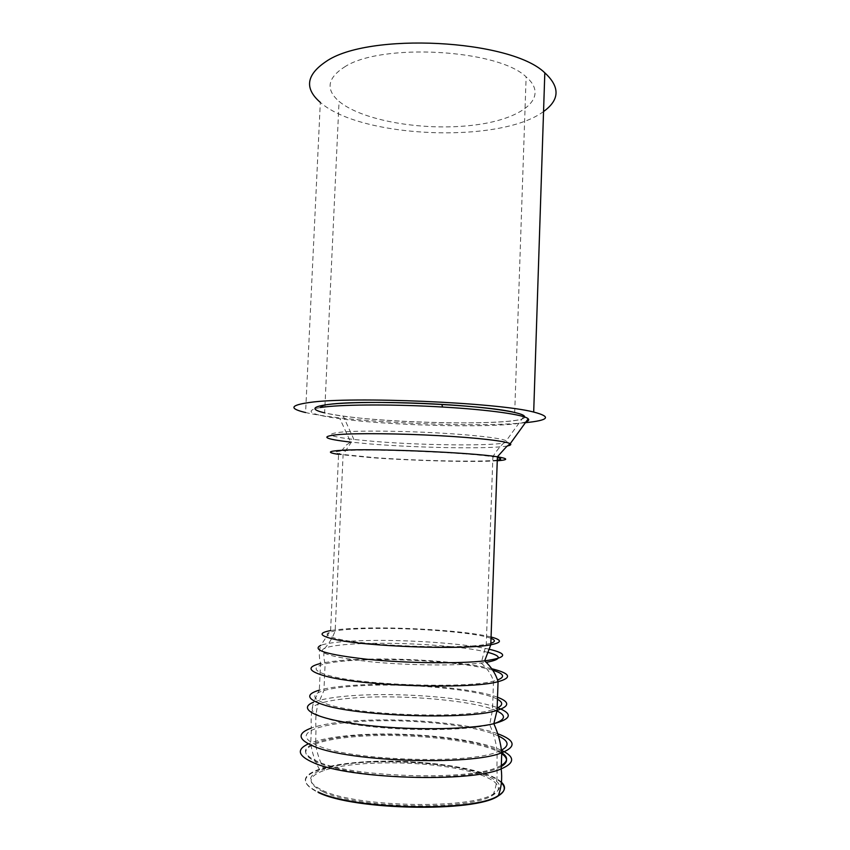 <?xml version="1.0" encoding="UTF-8"?>
<svg xmlns="http://www.w3.org/2000/svg" width="850" height="850" viewBox="0 0 850 850"><rect width="100%" height="100%" fill="white"/><g stroke="black" fill="none" stroke-linecap="round" stroke-linejoin="round"><path stroke-width="0.64" stroke-dasharray="4.25 3.19" d="M543.554 111.541C500.119 143.905 360.634 138.199 320.322 102.393L305.586 412.537C345.61 422.131 474.459 427.975 525.385 422.694M344.335 67.108C380.418 42.702 497.888 49.183 526.129 76.882C551.108 98.047 520.784 120.062 471.676 125.375C422.811 131.028 362.174 120.743 339.054 101.384C325.55 89.59 327.314 78.168 344.335 67.108M524.663 417.021C523.876 426.976 366.201 423.257 324.636 412.866L339.054 101.384M323.287 791.839C357.021 808.743 471.569 810.741 492.873 795.133C510.276 784.826 484.415 771.938 442.691 766.286C401.083 760.516 348.872 762.057 324.371 770.355C307.137 776.528 306.776 783.689 323.287 791.839M501.362 782.839C481.78 762.588 361.229 754.364 319.526 769.718C301.336 776.209 300.879 783.774 318.176 792.412M526.086 421.738C507.748 428.517 394.772 426.339 339.904 418.71C309.921 414.587 303.365 410.869 320.227 407.543M497.282 460.084C482.386 462.262 417.531 460.849 374.329 457.619L343.103 454.495C331.681 452.689 332.966 451.382 346.949 450.564C376.221 448.768 469.455 452.763 492.883 456.79C496.081 451.244 500.023 446.356 504.719 442.127L506.207 440.842C515.44 446.261 428.464 446.091 372.364 441.246L353.929 439.471C327.739 436.337 324.073 433.829 342.943 431.949C361.197 430.536 401.168 430.908 438.005 432.947C474.895 434.977 502.499 438.313 506.207 440.842L524.184 415.958C534.544 425.478 403.75 424.798 343.198 416.064C314.139 411.995 307.838 408.308 324.275 405.014M501.712 752.633C482.301 739.298 406.236 731.128 354.397 735.739C337.471 737.152 324.456 739.532 315.361 742.911C301.272 748.489 302.271 754.8 318.357 761.855C352.304 777.272 467.564 780.884 496.623 767.582L501.309 765.436M501.277 766.551L496.899 768.591C474.98 777.718 408.393 780.013 359.082 772.65C309.549 765.414 293.229 751.899 315.626 743.856C324.732 740.52 337.641 738.161 354.365 736.759C406.247 732.116 482.375 740.329 501.712 753.737M498.429 735.994C474.385 724.529 403.814 717.931 355.002 721.82C338.098 723.095 325.104 725.305 316.03 728.439C301.973 733.624 302.983 739.532 319.069 746.183C353.026 760.697 468.159 764.362 497.165 751.984L501.436 750.199M322.788 790.5C356.724 807.457 472.122 809.476 493.51 793.836C525.608 775.476 423.311 755.129 356.309 762.875C343.028 764.182 332.233 766.222 323.924 768.995C306.563 775.168 306.181 782.34 322.788 790.5M487.879 652.364C464.567 646.223 405.216 642.122 364.129 643.535C344.792 644.162 331.744 645.671 324.976 648.051C315.733 652.651 330.608 657.199 369.591 661.672C407.118 665.465 457.034 666.007 481.164 663.043L486.253 662.341M491.034 638.382C476.244 632.347 410.848 627.385 366.977 628.554C353.132 628.883 342.518 629.669 335.166 630.923C323.436 633.091 324.551 635.8 338.513 639.062C367.742 646.064 462.23 649.379 486.264 644.3L490.854 643.259M492.756 670.236C468.913 662.841 405.131 658.081 360.984 660.014C345.397 660.652 333.434 661.927 325.114 663.839C312.088 667.069 313.183 670.926 328.408 675.41C360.442 685.153 466.671 688.766 493.499 681.116L497.526 679.979M497.452 699.274C479.984 689.499 408.351 682.847 359.869 685.759C344.261 686.619 332.276 688.213 323.924 690.529C310.813 694.429 311.886 698.976 327.112 704.161C359.136 715.434 465.577 718.941 492.501 709.718L497.144 708.082M496.878 710.94C475.798 700.836 406.034 694.492 358.264 697.659C339.692 698.827 326.272 701.006 317.996 704.193L323.924 690.529L325.114 663.839C323.436 657.624 323.393 652.364 324.976 648.051C329.354 643.089 332.743 637.383 335.166 630.923L343.103 454.495L352.399 440.672L353.929 439.471L343.198 416.064M324.371 770.355L323.924 768.995C319.547 760.835 316.784 752.463 315.626 743.856L316.03 728.439C315.318 719.918 315.966 711.843 317.996 704.193C301.973 710.441 319.494 720.194 363.343 725.741C406.98 731.351 465.619 730.724 489.696 724.763L493.85 723.648M501.426 782.202C485.509 766.742 406.916 757.116 353.77 762.716C339.66 764.097 328.196 766.264 319.366 769.218C301.123 775.721 300.666 783.286 317.996 791.924M501.457 750.327C475.139 737.8 402.539 730.926 351.964 735.324C334.092 736.812 320.354 739.33 310.739 742.9L308.337 743.899M497.728 733.752C468.531 722.968 400.573 717.294 352.591 721.034C334.741 722.372 321.024 724.689 311.429 728.004L311.408 728.004C310.696 718.951 311.419 710.356 313.576 702.206C322.32 698.87 336.473 696.607 356.033 695.406C403.654 692.357 472.09 698.062 497.76 707.806M497.516 697.244C473.28 687.99 404.802 682.327 357.425 685.089C340.882 686.003 328.174 687.682 319.324 690.136L313.576 702.206M491.725 668.727C463.271 661.725 401.922 657.581 358.541 659.43C342.029 660.11 329.364 661.459 320.546 663.478L319.324 690.136M489.016 649.188C462.889 643.184 403.644 639.317 362.111 640.656C341.743 641.282 327.994 642.823 320.875 645.288C318.92 650.314 318.803 656.381 320.546 663.478M491.077 637.011C469.274 631.231 407.161 626.992 364.512 628.076C349.754 628.416 338.449 629.255 330.597 630.594L320.875 645.288M497.25 460.774C475.447 462.411 413.865 460.828 371.854 457.714L338.576 454.389L346.386 444.996L350.646 442.106L339.904 418.71M507.429 445.921C491.608 449.204 418.795 447.982 370.217 443.955L350.646 442.106M492.873 795.133L493.51 793.836C496.464 786.207 497.59 777.793 496.899 768.591L497.165 751.984C496.251 742.794 493.754 733.72 489.696 724.763L492.522 709.707L493.499 681.116C491.396 674.422 487.294 668.398 481.164 663.043L486.264 644.3L492.883 456.79L497.367 457.587M514.707 412.494L526.129 76.882M319.526 769.718L319.366 769.218C314.649 760.676 311.769 751.899 310.739 742.9L311.429 728.004M330.597 630.594L338.576 454.389"/><path stroke-width="1.27" d="M320.322 102.393C304.364 88.581 306.159 75.023 325.72 61.742C367.593 31.886 510.956 39.334 544.818 72.845C560.182 86.966 559.757 99.864 543.554 111.541M324.636 412.866C310.441 409.487 311.822 406.661 328.801 404.409C364.756 399.362 485.159 404.642 514.707 412.494C521.592 414.099 524.907 415.618 524.663 417.021M305.586 412.537C288.798 408.574 290.137 405.227 309.602 402.475C351.252 396.238 498.281 402.571 533.694 412.059C551.799 416.766 549.026 420.304 525.385 422.694M318.176 792.412C353.621 810.401 475.649 812.568 498.153 795.982C505.038 791.786 506.111 787.408 501.362 782.839M524.184 415.958C520.859 412.038 487.103 407.033 441.788 404.398C397.704 401.742 349.584 401.848 328.801 404.409L324.275 405.014L320.227 407.543L324.902 406.927C346.418 404.345 396.621 404.281 442.616 407.033C489.706 409.743 524.694 414.842 528.201 418.806C529.316 419.879 528.615 420.856 526.086 421.738M501.712 753.737C508.268 758.157 508.13 762.429 501.277 766.551M501.309 765.436C508.194 761.313 508.332 757.053 501.712 752.633M501.436 750.199C509.809 745.599 508.799 740.86 498.429 735.994M486.253 662.341C501.681 659.515 502.223 656.179 487.879 652.364M490.854 643.259C495.507 641.782 495.571 640.156 491.034 638.382M497.526 679.979C505.559 676.929 503.965 673.678 492.756 670.236M497.144 708.082C503.083 705.309 503.179 702.366 497.452 699.274M311.408 728.004C296.714 733.423 297.723 739.606 314.426 746.576C349.796 761.876 471.251 765.786 501.734 752.76C500.756 742.942 498.132 733.253 493.839 723.69C505.527 719.759 506.536 715.519 496.878 710.94M317.996 791.924C353.504 809.933 475.851 812.111 498.387 795.515C505.357 791.265 506.377 786.824 501.426 782.202M308.337 743.899C296.119 749.562 297.893 755.862 313.682 762.779C349.053 779.057 470.677 782.914 501.203 768.867C515.004 762.971 515.089 756.798 501.457 750.327M501.734 752.76L501.744 752.76C516.726 746.651 515.398 740.318 497.728 733.752M313.576 702.206C296.809 708.666 314.978 718.813 361.006 724.636C406.821 730.511 468.52 729.884 493.818 723.69C511.647 718.919 512.964 713.628 497.76 707.806M319.324 690.136C305.564 694.216 306.638 698.997 322.511 704.459C356.001 716.369 468.701 720.12 497.069 710.366C509.766 706.339 509.915 701.962 497.516 697.244M320.546 663.478C306.85 666.857 307.944 670.916 323.829 675.633C357.329 685.929 469.795 689.786 498.058 681.7C512.529 677.705 510.414 673.381 491.725 668.727M320.875 645.288C311.206 650.006 326.772 654.681 367.572 659.324C406.906 663.266 459.308 663.871 484.659 660.854C507.089 657.709 508.544 653.82 489.016 649.188M330.597 630.594C318.208 632.878 319.334 635.736 333.986 639.189C364.735 646.638 465.343 650.186 490.801 644.778C502.169 642.558 502.265 639.965 491.077 637.011M338.576 454.389C326.517 452.487 327.824 451.106 342.497 450.234C373.299 448.301 472.568 452.54 497.399 456.811C508.491 458.628 508.438 459.946 497.25 460.774M350.646 442.106C323.393 438.929 319.558 436.39 339.118 434.509C358.105 433.107 399.967 433.521 438.632 435.646C477.339 437.75 506.292 441.161 510.212 443.721C511.519 444.571 510.595 445.304 507.429 445.921M497.367 457.587C501.882 458.618 501.851 459.446 497.282 460.084M533.694 412.059L544.818 72.845M498.153 795.982L498.387 795.515C501.415 787.504 502.35 778.621 501.192 768.867L501.744 752.76M528.201 418.806L510.212 443.721L506.398 446.803L497.399 456.811L490.801 644.778L484.659 660.854C491.396 667.08 495.869 674.029 498.058 681.7L497.069 710.366L493.839 723.69M441.788 404.398L442.616 407.033"/></g></svg>
